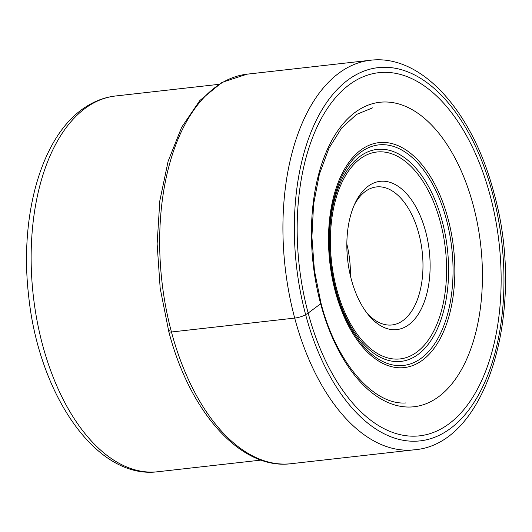<?xml version="1.0" encoding="UTF-8"?>
<svg xmlns="http://www.w3.org/2000/svg" width="532" height="532" viewBox="0 0 532 532"><rect width="100%" height="100%" fill="white"/><g stroke="black" fill="none" stroke-linecap="round" stroke-linejoin="round"><path stroke-width="0.8" d="M320.384 302.821A5.52 1.217 165 0 1 320.643 303.792A153.176 84.322 83.6 0 0 435.602 398.834A153.176 84.322 83.6 0 0 473.221 205.232A153.176 84.322 83.6 0 0 358.262 110.191A153.176 84.322 83.6 0 0 320.643 303.792L308.161 313.042A182.695 100.575 -96.4 0 1 353.029 82.127A182.695 100.575 -96.4 0 1 490.145 195.483A182.695 100.575 -96.4 0 1 445.277 426.398A182.695 100.575 -96.4 0 1 308.161 313.042L305.634 314.671A8.233 1.815 165 0 1 294.701 318.089L171.45 331.995A5.659 1.244 165 0 1 169.575 330.705M407.312 325.75A74.593 41.064 -96.4 0 1 367.865 314.226A74.593 41.064 -96.4 0 1 351.333 279.466A74.593 41.064 -96.4 0 1 355.29 202.772A74.593 41.064 -96.4 0 1 369.647 185.183A74.593 41.064 -96.4 0 1 425.633 231.467A74.593 41.064 -96.4 0 1 407.312 325.75M354.312 204.906A69.453 38.231 -96.4 0 1 366.681 190.509A69.453 38.231 -96.4 0 1 376.43 186.932A69.453 38.231 -96.4 0 1 418.804 233.601A69.453 38.231 -96.4 0 1 401.746 321.381A69.453 38.231 -96.4 0 1 391.998 324.959A69.453 38.231 -96.4 0 1 366.428 312.364M492.672 193.847A187.776 103.368 83.6 0 0 351.745 77.34A187.776 103.368 83.6 0 0 305.634 314.671A187.776 103.368 83.6 0 0 446.554 431.179A187.776 103.368 83.6 0 0 492.672 193.847M294.701 318.089A196.002 107.896 83.6 0 0 414.295 449.799C488.416 444.267 526.427 306.725 493.796 192.491C472.882 112.053 421.816 53.785 370.352 60.262A196.002 107.896 83.6 0 0 294.701 318.089M247.101 74.167L222.024 82.38L199.852 100.508L181.645 127.294L168.105 161.309L159.813 200.85L157.126 243.909L160.179 288.271L168.804 331.642C189.751 412.406 240.976 470.248 291.037 463.704A196.002 107.896 -96.4 0 1 171.45 331.995A196.002 107.896 -96.4 0 1 247.101 74.167L370.352 60.262M115.491 95.999C105.05 97.216 95.208 100.814 85.965 106.792C41.882 134.43 19.265 214.529 28.575 295.2C38.464 394.072 96.146 479.844 157.878 471.738A189.06 104.073 -96.4 0 1 37.007 320.444A189.06 104.073 -96.4 0 1 88.95 105.735A189.06 104.073 -96.4 0 1 88.99 105.708A189.06 104.073 -96.4 0 1 115.491 95.999L218.699 84.362M420.247 361.733A113.17 62.297 83.6 0 0 448.037 218.699A113.17 62.297 83.6 0 0 363.103 148.475A113.17 62.297 83.6 0 0 335.313 291.516A113.17 62.297 83.6 0 0 420.247 361.733M363.103 150.629A110.955 61.08 -96.4 0 1 446.375 219.47A110.955 61.08 -96.4 0 1 419.123 359.712A110.955 61.08 -96.4 0 1 335.852 290.864A110.955 61.08 -96.4 0 1 363.103 150.629M415.977 355.888A106.653 58.713 83.6 0 0 442.172 221.086A106.653 58.713 83.6 0 0 362.126 154.912A106.653 58.713 83.6 0 0 335.931 289.714A106.653 58.713 83.6 0 0 415.977 355.888M414.761 353.534A104.086 57.296 83.6 0 0 440.323 221.977A104.086 57.296 83.6 0 0 362.206 157.399A104.086 57.296 83.6 0 0 336.643 288.949A104.086 57.296 83.6 0 0 414.761 353.534M350.422 275.869A69.453 38.231 83.6 0 0 346.831 244.048M291.037 463.704L414.295 449.799M406.016 402.923C374.348 405.577 336.503 363.755 320.995 303.18L314.412 270.422L311.905 236.873L313.587 204.241L319.366 174.217L328.889 148.388L341.551 128.126L356.473 114.46L372.726 107.81M157.878 471.738L261.079 460.094"/></g></svg>
